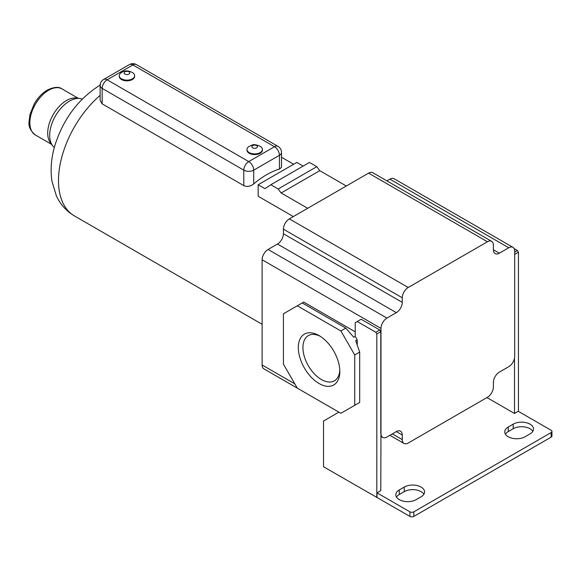 <?xml version="1.0" encoding="UTF-8"?>
<svg xmlns="http://www.w3.org/2000/svg" width="581" height="581" viewBox="0 0 581 581"><rect width="100%" height="100%" fill="white"/><g stroke="black" fill="none" stroke-linecap="round" stroke-linejoin="round"><path stroke-width="0.87" d="M279.454 169.086L279.454 155.294A7.001 4.045 180 0 0 281.509 152.433L281.509 167.35L279.454 169.086A77.179 44.555 -60 0 0 266.585 174.736A77.179 44.555 -60 0 0 253.708 183.952C250.484 186.443 247.179 187.002 243.802 185.629L102.169 103.861L100.121 100.448L100.121 85.53A7.001 4.045 0 0 0 102.169 88.392L102.169 103.861M243.802 185.629L243.802 170.16A7.001 4.045 120 0 1 248.755 161.583A7.001 4.045 60 0 1 253.708 170.16A7.001 4.045 180 0 1 243.802 170.16L102.169 88.392A7.001 4.045 120 0 1 107.122 79.815L132.875 64.949A7.001 4.045 120 0 1 136.375 64.6L278.008 146.368A7.001 4.045 120 0 0 274.508 146.717A7.001 4.045 60 0 1 279.454 155.294L253.708 170.16L253.708 183.952M293.354 216.575L258.16 196.255L258.16 184.743L296.789 162.44L303.129 166.101M134.632 75.697L134.632 76.387A7.706 4.445 180 0 1 129.883 80.49A7.706 4.445 180 0 1 121.487 79.532A7.706 4.445 180 0 1 119.228 76.387L119.228 75.697A7.706 4.445 180 0 1 121.109 72.785C124.131 70.439 127.805 70.308 132.127 72.393L132.758 72.785A7.706 4.445 180 0 1 134.632 75.697A7.706 4.445 180 0 1 129.883 79.808A7.706 4.445 180 0 1 121.487 78.842A7.706 4.445 180 0 1 119.228 75.697M262.401 149.462L262.401 150.145A7.706 4.445 180 0 1 257.644 154.255A7.706 4.445 180 0 1 249.249 153.297A7.706 4.445 180 0 1 246.99 150.145L246.99 149.462A7.706 4.445 0 0 0 249.249 152.607A7.706 4.445 0 0 0 257.644 153.573A7.706 4.445 0 0 0 262.401 149.462A7.706 4.445 0 0 0 260.52 146.55A7.706 4.445 0 0 0 260.143 146.318M260.52 146.55L259.889 146.158C252.633 143.246 252.139 145.265 248.871 146.55A7.706 4.445 0 0 0 246.99 149.462M252.713 147.864A2.803 1.62 0 0 0 256.679 147.864A2.803 1.62 0 0 0 256.679 145.577A2.803 1.62 0 0 0 252.713 145.577A2.803 1.62 0 0 0 252.713 147.864M132.381 72.552A7.706 4.445 180 0 1 132.758 72.785M128.909 71.812A2.803 1.62 180 0 1 128.909 74.099A2.803 1.62 180 0 1 124.951 74.099A2.803 1.62 180 0 1 124.951 71.812A2.803 1.62 180 0 1 128.909 71.812M54.338 147.443A28.011 16.174 -60 0 1 52.573 145.628A28.011 16.174 -60 0 1 52.217 122.736A28.011 16.174 -60 0 1 69.488 101.087A28.011 16.174 -60 0 1 79.8 98.479A28.011 16.174 -60 0 1 82.248 99.097M52.573 145.628L50.445 142.832A26.61 15.367 -60 0 1 50.111 121.08A26.61 15.367 -60 0 1 66.517 100.513A26.61 15.367 -60 0 1 76.314 98.036L79.8 98.479M396.329 312.658L386.917 318.09A8.403 4.851 120 0 0 380.976 328.381L380.976 433.6A8.403 4.851 120 0 0 382.712 437.449A8.403 4.851 120 0 0 386.917 437.028L396.329 431.596A8.403 4.851 120 0 1 400.527 431.182A8.403 4.851 120 0 1 402.27 435.031L402.27 439.606A8.403 4.851 120 0 0 404.013 443.448A8.403 4.851 120 0 0 408.211 443.034L487.444 397.288A8.403 4.851 120 0 0 493.385 386.997L493.385 382.421A8.403 4.851 120 0 1 499.333 372.13L508.738 366.698A8.403 4.851 120 0 0 514.679 356.407L514.679 251.188A8.403 4.851 120 0 0 512.943 247.339A8.403 4.851 120 0 0 508.738 247.76L499.333 253.193L493.385 249.757L493.385 245.182A8.403 4.851 120 0 0 491.649 241.34A8.403 4.851 120 0 0 487.444 241.754L408.211 287.501A8.403 4.851 120 0 0 402.27 297.792L402.27 302.367A8.403 4.851 120 0 1 396.329 312.658L277.478 244.042L268.066 249.474A8.403 4.851 120 0 0 262.125 259.765L262.125 364.984A8.403 4.851 120 0 0 263.868 368.826L297.269 388.115M277.478 244.042A8.403 4.851 120 0 0 283.419 233.751L283.419 229.175A8.403 4.851 120 0 1 289.36 218.877L368.594 173.138A8.403 4.851 120 0 1 372.799 172.717L491.649 241.34M512.943 247.339L394.092 178.723A8.403 4.851 120 0 0 389.887 179.137L386.902 180.865M499.348 239.488L455.736 214.316M518.448 411.413L518.448 252.219L517.453 250.505L514.105 248.566M380.976 433.6L380.78 490.669L377.011 492.841L409.895 511.825A2.803 1.62 0 0 0 413.854 511.825L551.129 432.569A2.803 1.62 0 0 0 551.95 431.429A2.803 1.62 0 0 0 551.129 430.281L518.245 411.297L514.483 413.469L486.951 397.578M514.483 413.469L514.483 358.274M338.883 412.154L323.53 421.022L323.53 466.768L409.895 516.4A2.803 1.62 0 0 0 413.854 516.4L551.129 437.144A2.803 1.62 0 0 0 551.95 436.004L551.95 431.429M416.134 499.645L421.087 496.784A11.903 6.87 0 0 0 424.573 491.925A11.903 6.87 0 0 0 417.223 485.578A11.903 6.87 0 0 0 404.253 487.067L399.3 489.921A11.903 6.87 0 0 0 395.814 494.787A11.903 6.87 0 0 0 403.163 501.134A11.903 6.87 0 0 0 416.134 499.645M525.079 436.745L530.032 433.884A11.903 6.87 0 0 0 533.518 429.025A11.903 6.87 0 0 0 526.168 422.677A11.903 6.87 0 0 0 513.197 424.166L508.244 427.02A11.903 6.87 0 0 0 504.758 431.886A11.903 6.87 0 0 0 512.108 438.234A11.903 6.87 0 0 0 525.079 436.745M518.448 252.219L514.679 254.391M517.453 250.505L514.679 252.103M532.842 431.313A11.903 6.87 0 0 0 513.197 428.742L508.244 431.596A11.903 6.87 0 0 0 505.434 434.174M423.898 494.213A11.903 6.87 0 0 0 404.253 491.642L399.3 494.496A11.903 6.87 0 0 0 396.489 497.075M355.223 405.008L355.717 404.725M376.815 497.532L376.815 333.988L375.827 332.274L357.206 321.525L355.223 322.666L355.223 336.392L353.742 337.249L345.818 328.098L302.236 302.941L303.725 302.084L355.223 331.816M354.73 354.976L340.865 330.959L297.283 305.795L283.419 313.805L283.419 364.12L297.283 388.137L340.865 413.302L354.73 405.291L354.73 354.976L359.683 352.115L355.717 340.677L357.206 339.82L355.223 336.392M357.206 339.82L357.206 344.969M354.73 405.291L359.683 402.437L359.683 352.115M297.283 305.795L302.236 302.941M357.206 321.525L361.164 319.238L379.785 329.986L375.827 332.274M376.815 333.988L380.78 331.7L379.785 329.986M377.011 492.841L377.011 497.416M380.78 433.484L380.78 331.7M493.385 249.757A8.403 4.851 120 0 0 495.128 253.606A8.403 4.851 120 0 0 499.333 253.193M340.865 330.959L345.818 328.098M319.071 383.511A29.348 16.943 -120 0 0 339.827 371.528A29.348 16.943 -120 0 0 319.071 335.586L319.071 335.586A29.348 16.943 -120 0 0 298.322 347.569A29.348 16.943 -120 0 0 319.071 383.511M320.262 336.305A26.094 15.07 -120 0 0 308.329 335.622A26.094 15.07 -120 0 0 304.328 356.531A26.094 15.07 -120 0 0 321.373 379.524A26.094 15.07 -120 0 0 334.424 380.816A26.094 15.07 -120 0 0 339.791 370.141M346.312 186L319.768 170.676L316.798 166.674L309.47 162.44L270.84 184.743L264.936 188.651L258.16 184.743M307.683 208.303L281.139 192.979L319.768 170.676M281.139 192.979L278.168 188.978L270.84 184.743M278.168 188.978L316.798 166.674M262.125 324.292L74.477 215.958A77.179 44.555 -60 0 1 60.511 162.477A77.179 44.555 -60 0 1 100.121 95.378M248.755 161.583L274.508 146.717L132.875 64.949A7.001 4.045 60 0 0 129.374 64.6L103.621 79.466A7.001 4.045 60 0 1 107.122 79.815L248.755 161.583M51.622 144.371L35.383 135.003A26.61 15.367 -60 0 1 31.301 113.673A26.61 15.367 -60 0 1 48.688 90.222A26.61 15.367 -60 0 1 61.993 88.908L78.232 98.276M399.3 489.921L399.3 494.496M404.253 487.067L404.253 491.642M508.244 427.02L508.244 431.596M513.197 424.166L513.197 428.742M380.976 328.381L262.125 259.765M294.807 383.852L262.125 364.984M402.27 439.606L392.364 433.884M402.27 435.031L396.329 431.596M386.917 318.09L268.066 249.474M402.27 302.367L283.419 233.751M402.27 297.792L283.419 229.175M408.211 287.501L289.36 218.877M487.444 241.754L368.594 173.138M508.738 247.76L389.887 179.137M409.895 511.825L409.895 516.4M413.854 511.825L413.854 516.4M551.129 432.569L551.129 437.144M281.509 157.255L293.645 164.256M103.621 79.466A7.001 7.001 0 0 0 100.121 85.53M281.509 152.433A7.001 7.001 0 0 0 278.008 146.368M136.375 64.6A7.001 7.001 0 0 0 129.374 64.6M74.477 215.958C66.394 211.143 60.373 204.461 56.415 195.935L52.007 181.504C50.22 169.928 51.179 157.945 54.875 145.555C63.293 118.873 78.493 98.639 100.462 84.855M35.383 135.003C30.524 130.965 28.418 126.556 29.05 121.778L30.016 114.261L34.308 103.767C37.845 97.695 42.173 93.134 47.286 90.084C54.004 86.925 58.906 86.533 61.993 88.908M380.78 436.324L382.712 437.449M389.902 435.307L404.013 443.448"/></g></svg>
